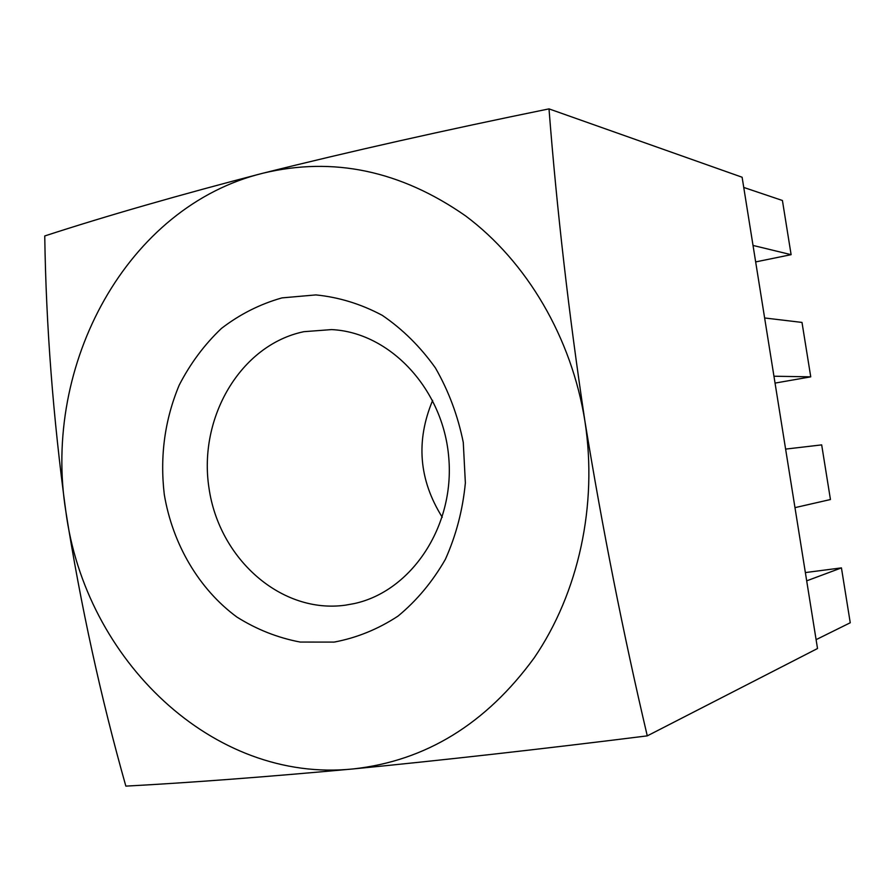 <?xml version="1.0" encoding="UTF-8"?>
<svg xmlns="http://www.w3.org/2000/svg" width="895" height="895" viewBox="0 0 895 895"><rect width="100%" height="100%" fill="white"/><g stroke="black" fill="none" stroke-linecap="round" stroke-linejoin="round"><path stroke-width="1.34" d="M281.992 297.89L315.823 294.914C338.802 297.174 360.965 303.987 382.288 315.353C402.616 329.203 420.337 346.734 435.44 367.968C448.608 390.902 457.893 415.716 463.274 442.432L465.366 482.942C462.76 509.982 456.092 535.445 445.363 559.353C432.531 581.716 416.746 600.646 397.995 616.118C377.992 629.219 356.702 637.878 334.126 642.095L300.217 642.062C277.786 637.822 256.652 629.476 236.839 617.013C198.903 589.044 172.612 544.171 164.277 494.487C159.802 456.226 164.758 419.8 179.168 385.197C190.311 363.527 204.396 344.609 221.423 328.443C239.86 314.257 260.053 304.076 281.992 297.89M345.369 605.177L354.051 603.622C411.23 591.438 454.716 526.584 448.787 457.893C443.417 389.157 389.918 332.269 331.519 329.595L303.864 331.687C240.632 344.832 198.03 417.629 209.005 488.178C219.107 558.86 281.131 614.149 345.369 605.177M549.004 108.877L742.112 177.232L817.515 648.517L647.275 735.869C540.524 749.204 442.544 760.213 353.335 768.917C266.016 776.927 190.187 782.666 125.848 786.123C100.766 697.25 80.774 605.747 65.872 511.616C53.096 417.484 46.048 325.59 44.75 235.956C106.024 215.997 178.81 195.065 263.096 173.171C349.397 151.591 444.703 130.155 549.004 108.877C556.847 209.62 568.817 313.742 584.927 421.254C602.492 528.945 623.278 633.817 647.275 735.869M263.096 173.171C127.068 206.331 41.92 364.511 65.872 511.616C85.059 659.436 212.764 783.673 353.335 768.917C425.684 760.907 485.963 723.91 534.147 657.937C578.517 593.049 597.871 505.127 584.927 421.254C571.614 337.437 526.707 261.586 465.657 215.952C400.781 170.665 333.253 156.401 263.096 173.171M816.106 639.645L850.25 622.763L841.434 567.877L806.686 580.844M841.434 567.877L805.366 572.576M794.984 507.633L830.448 499.533L821.677 444.882L785.609 449.1M775.048 383.094L810.747 376.84L801.998 322.424L764.632 317.971M810.747 376.84L773.951 376.224M755.671 261.911L791.113 254.672L782.42 200.491L743.756 187.447M791.113 254.672L753.031 245.443M432.654 400.389C415.683 441 418.882 479.955 442.264 517.254"/></g></svg>
